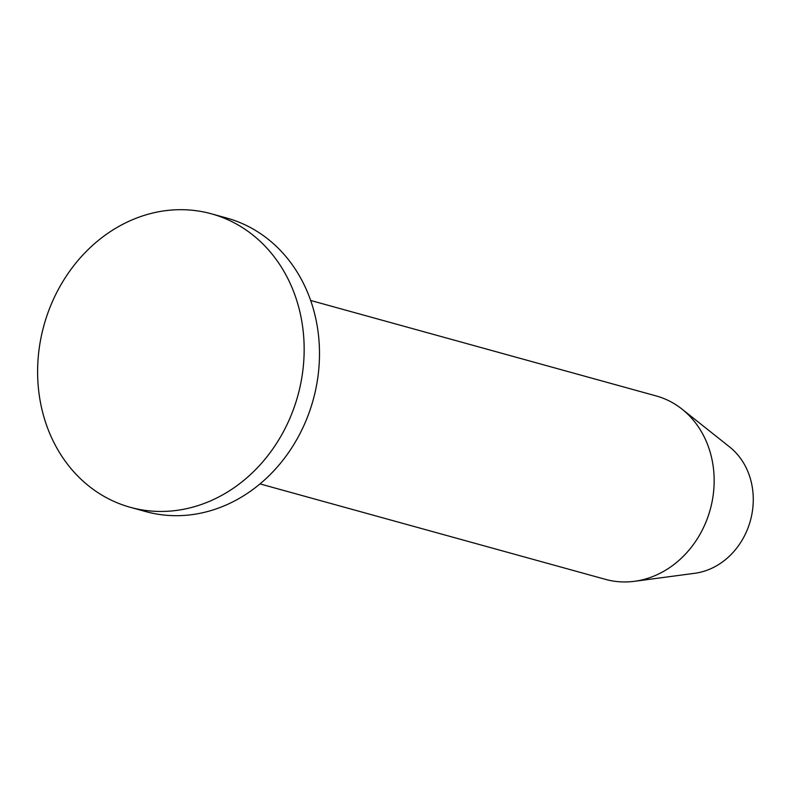 <?xml version="1.0" encoding="UTF-8"?>
<svg xmlns="http://www.w3.org/2000/svg" width="791" height="791" viewBox="0 0 791 791"><rect width="100%" height="100%" fill="white"/><g stroke="black" fill="none" stroke-linecap="round" stroke-linejoin="round"><path stroke-width="1.19" d="M211.434 213.817L226.77 218.059A152.248 131.721 105.4 0 1 319.178 363.998A152.248 131.721 105.4 0 1 208.873 511.174A152.248 131.721 105.4 0 1 145.673 511.559L130.337 507.318A152.248 131.721 105.4 0 1 39.55 397.22A152.248 131.721 105.4 0 1 148.233 214.203A152.248 131.721 105.4 0 1 211.434 213.817A152.248 131.721 105.4 0 1 302.221 323.924A152.248 131.721 105.4 0 1 193.548 506.932A152.248 131.721 105.4 0 1 130.337 507.318M310.665 300.471L656.204 395.945A95.157 82.323 105.4 0 1 682.03 409.135A95.157 82.323 105.4 0 1 711.673 503.689A95.157 82.323 105.4 0 1 645.021 579.141A95.157 82.323 105.4 0 1 634.451 581.306A95.157 82.323 105.4 0 1 605.52 579.378L259.982 483.904M634.451 581.306L694.824 573.287A69.776 60.373 -74.6 0 0 702.576 571.685A69.776 60.373 -74.6 0 0 751.45 516.355A69.776 60.373 -74.6 0 0 729.707 447.024L682.03 409.135"/></g></svg>
